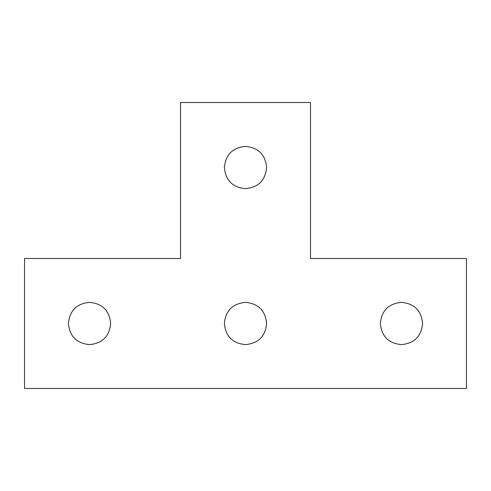 <?xml version="1.0" encoding="UTF-8"?>
<svg xmlns="http://www.w3.org/2000/svg" width="491" height="491" viewBox="0 0 491 491"><rect width="100%" height="100%" fill="white"/><g stroke="black" fill="none" stroke-linecap="round" stroke-linejoin="round"><path stroke-width="0.74" d="M180.516 258.499L24.55 258.499L24.55 388.467L466.45 388.467L466.45 258.499L310.484 258.499L310.484 102.533L180.516 102.533L180.516 258.499M266.619 167.517C265.41 180.387 258.37 187.427 245.5 188.636C232.63 187.427 225.59 180.387 224.381 167.517C225.59 154.647 232.63 147.607 245.5 146.398C258.37 147.607 265.41 154.647 266.619 167.517M266.619 323.483C265.41 336.353 258.37 343.393 245.5 344.602C232.63 343.393 225.59 336.353 224.381 323.483C225.59 310.613 232.63 303.573 245.5 302.364C258.37 303.573 265.41 310.613 266.619 323.483M110.653 323.483C109.45 336.353 102.404 343.393 89.534 344.602C76.664 343.393 69.624 336.353 68.415 323.483C69.624 310.613 76.664 303.573 89.534 302.364C102.404 303.573 109.45 310.613 110.653 323.483M422.585 323.483C421.376 336.353 414.336 343.393 401.466 344.602C388.59 343.393 381.55 336.353 380.347 323.483C381.55 310.613 388.59 303.573 401.466 302.364C414.336 303.573 421.376 310.613 422.585 323.483"/></g></svg>
